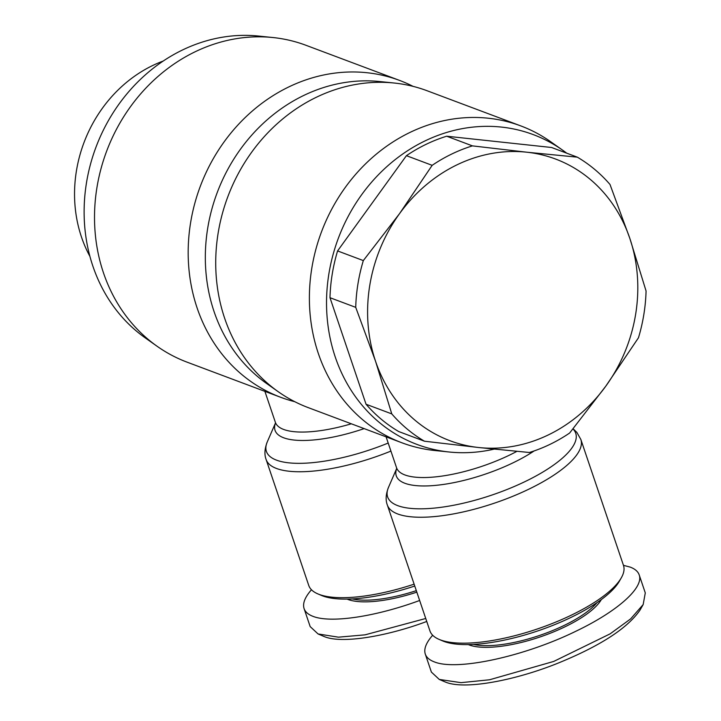 <?xml version="1.0" encoding="UTF-8"?>
<svg xmlns="http://www.w3.org/2000/svg" width="721" height="721" viewBox="0 0 721 721"><rect width="100%" height="100%" fill="white"/><g stroke="black" fill="none" stroke-linecap="round" stroke-linejoin="round"><path stroke-width="1.08" d="M623.485 565.417A102.157 32.589 161.3 0 1 621.358 577.719A102.157 32.589 161.3 0 1 571.618 615.022A102.157 32.589 161.3 0 1 439.116 639.401A102.157 32.589 161.3 0 1 429.95 630.929L387.33 504.997A102.157 32.589 -18.7 0 0 528.998 489.099A102.157 32.589 -18.7 0 0 580.856 439.495L623.485 565.417M566.697 153.167A165.46 146.093 110.6 0 0 562.65 150.193L550.871 141.857A169.219 149.409 110.6 0 0 520.832 125.923A169.219 149.409 110.6 0 0 409.961 132.439A169.219 149.409 110.6 0 0 309.444 293.285A169.219 149.409 110.6 0 0 401.921 442.784A169.219 149.409 110.6 0 0 435.024 450.544L449.39 452.022A165.46 146.093 110.6 0 0 494.101 449.138M562.65 150.193A165.46 146.093 110.6 0 0 424.876 140.983A165.46 146.093 110.6 0 0 327.073 316.708A165.46 146.093 110.6 0 0 449.39 452.022M520.832 125.923L427.174 90.774A169.219 149.409 110.6 0 0 394.072 83.014L379.706 81.536A165.46 146.093 110.6 0 0 303.667 95.496A165.46 146.093 110.6 0 0 206.828 234.199A165.46 146.093 110.6 0 0 266.437 383.365L278.225 391.701A169.219 149.409 110.6 0 0 308.264 407.635L401.921 442.784M394.072 83.014A169.219 149.409 110.6 0 0 316.294 97.29A169.219 149.409 110.6 0 0 217.255 239.147A169.219 149.409 110.6 0 0 278.225 391.701M473.544 644.403A73.326 23.387 -18.7 0 0 564.092 625.458A73.326 23.387 -18.7 0 0 597.042 602.603M468.299 644.592A74.578 23.793 -18.7 0 0 565.021 626.792A74.578 23.793 -18.7 0 0 601.323 599.566M623.458 565.336L630.244 567.121C635.048 568.941 638.031 571.537 639.194 574.898L645.286 592.905L643.168 604.558L630.641 618.888L610.11 633.858L553.71 661.436L489.532 679.777L461.016 682.661L439.269 679.434L431.383 672.08L425.291 654.082C423.66 648.999 426.12 642.717 432.672 635.246M639.194 574.898C644.051 587.624 617.564 611.273 576.313 631.028C524.428 656.534 456.699 671.224 434.24 661.851C429.437 660.03 426.453 657.444 425.291 654.082M439.116 639.401L442.757 640.951A99.02 31.589 -18.7 0 0 571.194 617.32A99.02 31.589 -18.7 0 0 619.402 581.162L621.358 577.719M89.918 256.397A131.33 115.964 -69.4 0 1 152.609 65.548A131.33 115.964 -69.4 0 1 163.243 61.024M569.626 433.033A161.693 142.767 -69.4 0 1 550.033 444.343A161.693 142.767 -69.4 0 1 529.358 452.491L478.708 447.525L424.453 441.207A161.693 142.767 -69.4 0 1 391.782 413.899L375.56 361.302L355.723 307.353A161.693 142.767 -69.4 0 1 363.321 260.587L399.542 213.641L432.158 165.334A161.693 142.767 -69.4 0 1 451.761 154.024A161.693 142.767 -69.4 0 1 472.426 145.876L526.69 152.194A150.419 132.808 110.6 0 0 456.997 164.83A150.419 132.808 110.6 0 0 399.542 213.641A150.419 132.808 110.6 0 0 375.56 361.302A150.419 132.808 110.6 0 0 478.708 447.525A150.419 132.808 110.6 0 0 548.402 434.889A150.419 132.808 110.6 0 0 605.856 386.077L569.626 433.033M432.158 165.334L406.419 155.673A161.693 142.767 -69.4 0 1 426.021 144.362A161.693 142.767 -69.4 0 1 446.687 136.215L472.426 145.876M413.106 86.376A169.219 149.409 110.6 0 0 399.623 80.437A169.219 149.409 110.6 0 0 288.751 86.953A169.219 149.409 110.6 0 0 188.235 247.799A169.219 149.409 110.6 0 0 280.712 397.298A169.219 149.409 110.6 0 0 294.781 401.696M399.623 80.437L305.965 45.288A169.219 149.409 110.6 0 0 272.862 37.528L258.497 36.05A165.46 146.093 110.6 0 0 182.458 50.01A165.46 146.093 110.6 0 0 85.619 188.713A165.46 146.093 110.6 0 0 145.227 337.879L157.016 346.206A169.219 149.409 110.6 0 0 187.054 362.149L280.712 397.298M272.862 37.528A169.219 149.409 110.6 0 0 195.085 51.804A169.219 149.409 110.6 0 0 96.046 193.661A169.219 149.409 110.6 0 0 157.016 346.206M352.335 598.917A73.326 23.387 -18.7 0 0 416.314 590.643M347.089 599.106A74.578 23.793 -18.7 0 0 416.828 592.148M425.741 618.483L365.051 634.841L338.455 637.175L318.06 633.948L310.174 626.594L304.082 608.587C302.45 603.504 304.911 597.231 311.463 589.76M419.649 600.485C375.452 616.752 330.804 623.404 313.031 616.365C308.228 614.544 305.244 611.958 304.082 608.587M414.124 584.163A102.157 32.589 161.3 0 1 317.907 593.915A102.157 32.589 161.3 0 1 308.741 585.434L266.121 459.511A102.157 32.589 -18.7 0 0 390.917 451.085M317.907 593.915L321.548 595.465A99.02 31.589 -18.7 0 0 414.755 586.029M426.751 621.466C387.835 636.039 341.664 644.304 323.882 636.418L318.06 633.948M610.002 184.468L629.839 238.417A150.419 132.808 110.6 0 0 526.69 152.194L577.332 157.16A161.693 142.767 -69.4 0 1 610.002 184.468M638.473 337.77L605.856 386.077A150.419 132.808 110.6 0 0 629.839 238.417L646.07 291.005A161.693 142.767 -69.4 0 1 638.473 337.77M577.332 157.16L551.592 147.499L446.687 136.215M355.723 307.353L329.984 297.701A161.693 142.767 -69.4 0 1 337.581 250.926L363.321 260.587M424.453 441.207L398.713 431.546A161.693 142.767 -69.4 0 1 366.043 404.238L391.782 413.899M366.043 404.238L329.984 297.701M337.581 250.926L406.419 155.673M643.168 604.558L640.041 610.065C627.874 627.694 601.981 644.79 562.371 661.355C520.337 679.137 465.333 690.808 445.091 681.913L439.269 679.434M572.961 428.932A99.291 31.67 161.3 0 1 525.312 481.466A99.291 31.67 161.3 0 1 425.741 508.702A99.291 31.67 161.3 0 1 388.502 487.333C385.834 494.146 385.438 500.041 387.33 504.997M396.703 468.488A84.339 26.902 -18.7 0 0 429.446 485.828A84.339 26.902 -18.7 0 0 513.235 462.729A84.339 26.902 -18.7 0 0 534.207 450.895M516.894 451.355A81.473 25.992 161.3 0 1 509.549 455.095A81.473 25.992 161.3 0 1 396.568 467.776L386.095 436.845M388.195 443.045A99.291 31.67 161.3 0 1 267.293 441.847C264.625 448.66 264.228 454.545 266.121 459.511M351.343 423.804A81.473 25.992 161.3 0 1 275.359 422.29L264.886 391.359M275.494 423.002A84.339 26.902 -18.7 0 0 364.168 428.607M275.359 422.29L275.494 423.173M275.494 422.957L267.293 441.847M396.568 467.776L396.703 468.668M396.703 468.443L388.502 487.333M573.105 428.761L576.863 432.393L580.856 439.495"/></g></svg>

